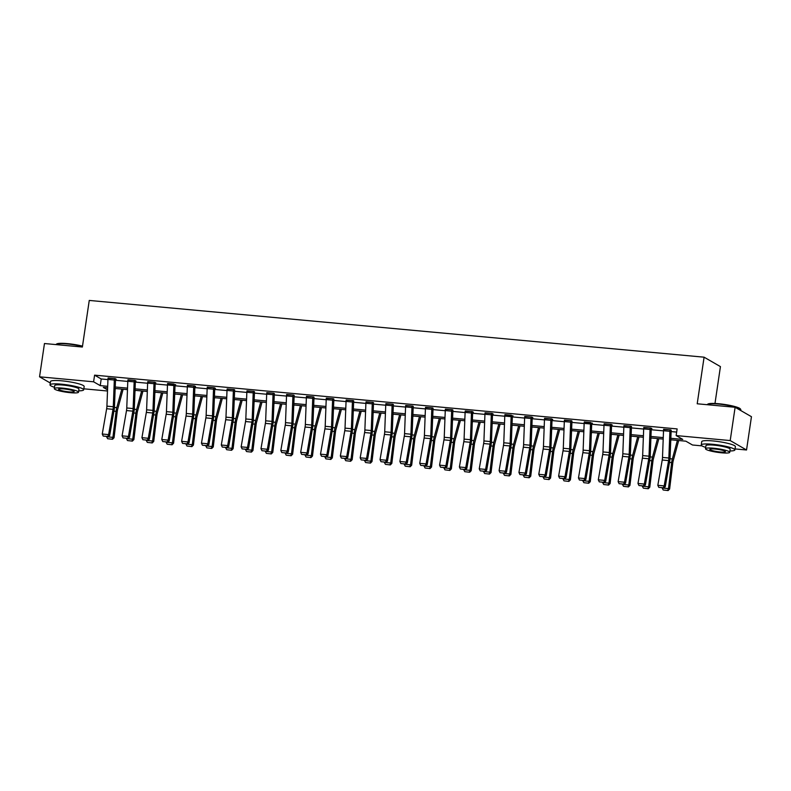 <?xml version="1.0" encoding="UTF-8"?>
<svg xmlns="http://www.w3.org/2000/svg" width="791" height="791" viewBox="0 0 791 791"><rect width="100%" height="100%" fill="white"/><g stroke="black" fill="none" stroke-linecap="round" stroke-linejoin="round"><path stroke-width="1.19" d="M714.985 403.479L720.433 366.609L704.089 357.186L89.254 300.432L82.373 347.031L44.464 343.531L39.55 376.813L93.605 381.806L100.23 385.622L107.685 386.315M704.089 357.186L697.207 403.786L735.116 407.276L751.45 416.699L746.536 449.99L735.037 448.932M701.983 445.877L692.481 444.997L685.856 441.18L670.748 439.786M107.507 391.001L83.816 388.816M670.798 438.293L682.762 439.4L676.147 435.574L677.126 428.92L94.594 375.152L101.208 378.968L107.942 379.591M115.486 380.283L127.786 381.42M135.33 382.122L147.63 383.249M155.174 383.951L167.474 385.088M175.009 385.781L187.319 386.918M194.853 387.61L207.153 388.747M214.697 389.449L226.997 390.576M234.541 391.278L246.841 392.415M254.376 393.107L266.686 394.244M274.22 394.936L286.52 396.073M294.064 396.766L306.364 397.903M313.908 398.605L326.208 399.742M333.753 400.434L346.053 401.571M353.587 402.263L365.887 403.4M373.431 404.092L385.731 405.229M393.275 405.931L405.575 407.058M413.12 407.76L425.42 408.898M432.954 409.59L445.254 410.727M452.798 411.419L465.098 412.556M472.642 413.258L484.942 414.385M492.486 415.087L504.787 416.224M512.321 416.916L524.621 418.053M532.165 418.746L544.465 419.883M552.009 420.575L564.309 421.712M571.853 422.414L584.154 423.551M591.688 424.243L603.988 425.38M611.532 426.072L623.832 427.209M631.376 427.901L643.676 429.038M651.22 429.74L663.52 430.868M671.055 431.57L676.661 432.084M671.124 430.452L670.659 429.869L663.629 429.513M650.182 427.98L650.182 428.01A4.766 1.641 95.3 0 0 650.044 429.483L649.015 456.189A6.803 2.343 -84.7 0 1 648.749 458.77L644.339 484.062L645.407 484.932L649.807 459.64A10.204 3.52 95.3 0 0 650.222 455.774L651.24 429.068L651.922 428.682L650.815 428.04L643.785 427.684M631.445 426.784L630.981 426.211L623.941 425.855M610.494 424.322L610.494 424.352A4.766 1.641 95.3 0 0 610.355 425.815L609.337 452.521A6.803 2.343 -84.7 0 1 609.06 455.102L604.66 480.394L605.728 481.274L610.128 455.982A10.204 3.52 95.3 0 0 610.533 452.106L611.562 425.4L612.234 425.014L611.136 424.381L604.097 424.016M590.659 422.493L590.65 422.513A4.766 1.641 95.3 0 0 590.511 423.986L589.493 450.692A6.803 2.343 -84.7 0 1 589.216 453.273L584.816 478.565L585.884 479.445L590.284 454.153A10.204 3.52 95.3 0 0 590.689 450.277L591.717 423.571L592.4 423.185L584.262 422.186M571.923 421.296L571.448 420.713L564.418 420.357M550.833 420.328L544.475 419.734A4.766 1.641 95.3 0 1 544.613 418.261L550.971 418.854A4.766 1.641 95.3 0 0 550.833 420.328L549.804 447.034A6.803 2.343 -84.7 0 1 549.537 449.614L545.137 474.907L546.195 475.777L550.605 450.484A10.204 3.52 95.3 0 0 551.011 446.618L552.029 419.912L552.711 419.517L551.614 418.884L544.574 418.528M530.988 418.498L524.631 417.905A4.766 1.641 95.3 0 1 524.769 416.432L531.127 417.025A4.766 1.641 95.3 0 0 530.988 418.498L529.96 445.195A6.803 2.343 -84.7 0 1 529.693 447.775L525.293 473.067L526.361 473.947L530.761 448.655A10.204 3.52 95.3 0 0 531.166 444.779L532.195 418.083L532.867 417.688L531.77 417.055L524.73 416.689M511.144 416.659L504.787 416.076A4.766 1.641 95.3 0 1 504.925 414.603L511.283 415.186A4.766 1.641 95.3 0 0 511.144 416.659L510.126 443.365A6.803 2.343 -84.7 0 1 509.849 445.946L505.449 471.238L506.517 472.118L510.917 446.826A10.204 3.52 95.3 0 0 511.322 442.95L512.35 416.244L513.033 415.858L504.885 414.86M491.31 414.83L484.942 414.247A4.766 1.641 95.3 0 1 485.081 412.773L491.448 413.357A4.766 1.641 95.3 0 0 491.31 414.83L490.282 441.536A6.803 2.343 -84.7 0 1 490.005 444.117L485.605 469.409L486.673 470.279L491.073 444.987A10.204 3.52 95.3 0 0 491.478 441.121L492.506 414.415L493.189 414.029L492.081 413.386L485.051 413.031M471.466 413.001L465.108 412.408A4.766 1.641 95.3 0 1 465.246 410.944L471.604 411.528A4.766 1.641 95.3 0 0 471.466 413.001L470.437 439.707A6.803 2.343 -84.7 0 1 470.17 442.288L465.761 467.58L466.828 468.45L471.228 443.158A10.204 3.52 95.3 0 0 471.644 439.292L472.662 412.586L473.344 412.2L472.237 411.557L465.207 411.201M452.867 410.302L452.403 409.728L445.363 409.362M433.023 408.472L432.558 407.899L425.518 407.533M413.179 406.643L412.714 406.06L405.684 405.704M393.345 404.814L392.87 404.231L385.84 403.875M373.5 402.975L373.036 402.401L365.996 402.046M353.656 401.146L353.191 400.572L346.151 400.206M333.812 399.317L333.347 398.743L326.317 398.377M313.978 397.487L313.503 396.904L306.473 396.548M294.133 395.658L293.669 395.075L286.629 394.719M274.289 393.819L273.824 393.246L266.785 392.88M254.445 391.99L253.98 391.416L246.95 391.051M234.611 390.161L234.136 389.577L227.106 389.221M213.659 387.689L213.659 387.719A4.766 1.641 95.3 0 0 213.521 389.192L212.492 415.898A6.803 2.343 -84.7 0 1 212.225 418.479L207.825 443.771L208.883 444.641L213.293 419.349A10.204 3.52 95.3 0 0 213.699 415.483L214.727 388.776L215.399 388.391L214.302 387.748L207.262 387.392M193.825 385.86L193.815 385.889A4.766 1.641 95.3 0 0 193.676 387.363L192.658 414.059A6.803 2.343 -84.7 0 1 192.381 416.639L187.981 441.932L189.049 442.812L193.449 417.519A10.204 3.52 95.3 0 0 193.854 413.644L194.883 386.947L195.555 386.552L194.457 385.919L187.418 385.553M167.623 383.437L173.971 384.05A4.766 1.641 95.3 0 0 173.842 385.524L172.814 412.23A6.803 2.343 -84.7 0 1 172.537 414.81L168.137 440.103L169.205 440.983L173.605 415.69A10.204 3.52 95.3 0 0 174.01 411.814L175.038 385.108L175.721 384.723L167.583 383.724M147.779 381.608L154.136 382.221A4.766 1.641 95.3 0 0 153.998 383.694L152.97 410.4A6.803 2.343 -84.7 0 1 152.703 412.981L148.293 438.273L149.361 439.143L153.761 413.861A10.204 3.52 95.3 0 0 154.176 409.985L155.194 383.279L155.876 382.893L154.769 382.251L147.739 381.895M127.934 379.779L134.292 380.392A4.766 1.641 95.3 0 0 134.154 381.865L133.125 408.571A6.803 2.343 -84.7 0 1 132.858 411.152L128.458 436.444L129.516 437.314L133.926 412.022A10.204 3.52 95.3 0 0 134.332 408.156L135.36 381.45L136.032 381.064L134.935 380.422L127.895 380.066M114.309 380.036L107.952 379.443A4.766 1.641 95.3 0 1 108.09 377.969L114.448 378.563A4.766 1.641 95.3 0 0 114.309 380.036L113.291 406.742A6.803 2.343 -84.7 0 1 113.014 409.323L108.614 434.615L109.682 435.485L114.082 410.193A10.204 3.52 95.3 0 0 114.487 406.327L115.516 379.621L116.188 379.225L115.091 378.592L108.051 378.236M735.116 407.276L730.202 440.567L746.536 449.99M50.288 383.012L39.55 376.813M94.594 375.152L93.605 381.806M676.147 435.574L730.202 440.567M115.229 387.007L127.529 388.144M135.073 388.846L147.373 389.983M154.917 390.675L167.217 391.812M174.752 392.504L187.052 393.641M194.596 394.333L206.896 395.47M214.44 396.172L226.74 397.3M234.284 398.002L246.584 399.139M254.119 399.831L266.419 400.968M273.963 401.66L286.263 402.797M293.807 403.499L306.107 404.626M313.651 405.328L325.951 406.465M333.486 407.157L345.786 408.294M353.33 408.987L365.63 410.124M373.174 410.816L385.474 411.953M393.018 412.655L405.318 413.792M412.853 414.484L425.163 415.621M432.697 416.313L444.997 417.45M452.541 418.142L464.841 419.279M472.385 419.981L484.685 421.109M492.22 421.811L504.529 422.948M512.064 423.64L524.364 424.777M531.908 425.469L544.208 426.606M551.752 427.308L564.052 428.435M571.596 429.137L583.896 430.274M591.431 430.966L603.731 432.104M611.275 432.796L623.575 433.933M631.119 434.625L643.419 435.762M650.963 436.464L663.263 437.601M107.635 387.808L103.324 387.412L107.556 389.854M663.204 439.084L650.904 437.957M643.36 437.255L631.06 436.118M623.516 435.426L611.216 434.289M603.681 433.597L591.371 432.459M583.837 431.767L571.537 430.63M563.993 429.928L551.693 428.791M544.149 428.099L531.849 426.962M524.314 426.27L512.004 425.133M504.47 424.441L492.17 423.304M484.626 422.602L472.326 421.474M464.782 420.772L452.482 419.635M444.947 418.943L432.637 417.806M425.103 417.114L412.803 415.977M405.259 415.275L392.959 414.148M385.415 413.446L373.115 412.309M365.571 411.617L353.27 410.48M345.736 409.787L333.436 408.65M325.892 407.958L313.592 406.821M306.048 406.119L293.748 404.982M286.204 404.29L273.904 403.153M266.369 402.461L254.069 401.324M246.525 400.632L234.225 399.495M226.681 398.793L214.381 397.665M206.837 396.963L194.537 395.826M187.002 395.134L174.702 393.997M167.158 393.305L154.858 392.168M147.314 391.466L135.014 390.339M127.47 389.637L115.17 388.5M101.208 378.968L100.23 385.622M670.026 429.82L670.017 429.839A4.766 1.641 95.3 0 0 669.888 431.313L668.86 458.019A6.803 2.343 -84.7 0 1 668.583 460.599L664.183 485.892L665.251 486.762L669.651 461.479A10.204 3.52 95.3 0 0 670.056 457.603L671.173 430.166M663.669 429.226L663.659 429.256A4.766 1.641 95.3 0 0 663.52 430.729L662.502 457.435A6.803 2.343 -84.7 0 1 662.225 460.016L657.825 485.308L664.183 485.892L663.253 487.77L658.804 487.355L663.253 487.77M663.679 488.116L665.251 486.762M657.825 485.308L658.804 487.355M663.204 490.005L668.108 490.568L663.204 490.005L662.136 487.978M670.699 441.062L671.035 439.816M662.126 488.047L668.484 488.63L671.658 462.626A10.204 3.52 -84.7 0 1 672.37 458.938L677.393 440.399M667.653 490.41L668.484 488.63L669.621 489.026L668.108 490.568M678.698 440.518L673.27 460.56A6.803 2.343 95.3 0 0 672.795 463.022L669.621 489.026M707.411 404.419L707.876 404.082A16.601 2.442 8.4 0 1 718.673 403.736A16.601 2.442 8.4 0 1 740.346 408.888L740.692 409.333A17.006 2.502 -171.6 0 0 718.485 404.063A17.006 2.502 -171.6 0 0 707.411 404.419A17.006 2.502 -171.6 0 0 707.184 404.705M740.712 410.509L740.821 409.728A17.006 2.502 -171.6 0 0 740.692 409.333M729.925 450.959A17.006 2.502 -171.6 0 0 734.888 449.941A17.006 2.502 -171.6 0 0 712.543 444.265A17.006 2.502 -171.6 0 0 701.241 444.967A17.006 2.502 -171.6 0 0 705.691 447.38M734.888 449.941L735.383 446.608A17.006 2.502 -171.6 0 0 713.037 440.943A17.006 2.502 -171.6 0 0 701.726 441.635L701.241 444.967M705.493 448.724L705.948 445.659A12.251 1.8 8.4 0 1 714.085 445.155A12.251 1.8 8.4 0 1 730.172 449.239L729.727 452.304A12.251 1.8 -171.6 0 0 713.64 448.22A12.251 1.8 -171.6 0 0 705.493 448.724A12.251 1.8 -171.6 0 0 721.58 452.808A12.251 1.8 -171.6 0 0 729.727 452.304M715.054 449.041A7.89 1.157 -171.6 0 0 709.804 449.357A7.89 1.157 -171.6 0 0 720.166 451.987A7.89 1.157 -171.6 0 0 725.416 451.671A7.89 1.157 -171.6 0 0 715.054 449.041M82.452 346.458A17.006 2.502 -171.6 0 0 67.265 343.947A17.006 2.502 -171.6 0 0 56.201 344.312L56.655 343.976A16.601 2.442 8.4 0 1 67.453 343.63A16.601 2.442 8.4 0 1 82.501 346.132M78.704 390.843A17.006 2.502 -171.6 0 0 83.668 389.825A17.006 2.502 -171.6 0 0 61.322 384.159A17.006 2.502 -171.6 0 0 50.021 384.861A17.006 2.502 -171.6 0 0 54.47 387.274M83.668 389.825L84.162 386.502A17.006 2.502 -171.6 0 0 61.817 380.827A17.006 2.502 -171.6 0 0 50.505 381.529L50.021 384.861M54.272 388.618L54.727 385.553A12.251 1.8 8.4 0 1 62.865 385.049A12.251 1.8 8.4 0 1 78.962 389.132L78.507 392.198A12.251 1.8 -171.6 0 0 62.42 388.114A12.251 1.8 -171.6 0 0 54.272 388.618A12.251 1.8 -171.6 0 0 70.359 392.692A12.251 1.8 -171.6 0 0 78.507 392.198M63.834 388.925A7.89 1.157 -171.6 0 0 58.583 389.251A7.89 1.157 -171.6 0 0 68.955 391.881A7.89 1.157 -171.6 0 0 74.196 391.555A7.89 1.157 -171.6 0 0 63.834 388.925M643.825 427.397L643.815 427.427A4.766 1.641 95.3 0 0 643.686 428.9L642.658 455.596A6.803 2.343 -84.7 0 1 642.381 458.177L637.981 483.469L644.339 484.062L643.409 485.941L638.96 485.526L643.409 485.941M643.834 486.287L645.407 484.932M637.981 483.469L638.96 485.526M630.338 426.151L630.338 426.181A4.766 1.641 95.3 0 0 630.2 427.654L629.171 454.36A6.803 2.343 -84.7 0 1 628.904 456.941L624.504 482.223L625.562 483.103L629.972 457.811A10.204 3.52 95.3 0 0 630.378 453.945L631.485 426.507M623.98 425.568L623.98 425.588A4.766 1.641 95.3 0 0 623.842 427.061L622.814 453.767A6.803 2.343 -84.7 0 1 622.547 456.348L618.137 481.64L624.504 482.223L623.565 484.102L619.116 483.697L623.565 484.102M624 484.458L625.562 483.103M618.137 481.64L619.116 483.697M643.36 488.166L648.274 488.739L643.36 488.166L642.292 486.149M650.855 439.232L651.191 437.977M642.282 486.218L648.64 486.801L651.814 460.797A10.204 3.52 -84.7 0 1 652.526 457.099L657.548 438.57M647.819 488.581L648.64 486.801L649.777 487.197L648.274 488.739M658.863 438.689L653.425 458.731A6.803 2.343 95.3 0 0 652.951 461.193L649.777 487.197M623.526 486.336L628.43 486.91L623.526 486.336L622.448 484.31M631.01 437.403L631.347 436.148M622.438 484.379L628.796 484.972L631.969 458.968A10.204 3.52 -84.7 0 1 632.681 455.27L637.714 436.731M627.975 486.752L628.796 484.972L629.933 485.367L628.43 486.91M639.019 436.859L633.581 456.901A6.803 2.343 95.3 0 0 633.107 459.363L629.933 485.367M604.136 423.729L604.136 423.758A4.766 1.641 95.3 0 0 603.998 425.232L602.969 451.938A6.803 2.343 -84.7 0 1 602.702 454.518L598.303 479.811L604.66 480.394L603.731 482.273L599.271 481.867L603.731 482.273M604.156 482.619L605.728 481.274M598.303 479.811L599.271 481.867M584.302 421.9L584.292 421.929A4.766 1.641 95.3 0 0 584.154 423.403L583.135 450.109A6.803 2.343 -84.7 0 1 582.858 452.689L578.458 477.982L584.816 478.565L583.887 480.444L579.437 480.028L583.887 480.444M584.312 480.79L585.884 479.445M578.458 477.982L579.437 480.028M564.458 420.07L570.815 420.683A4.766 1.641 95.3 0 0 570.677 422.157L569.649 448.863A6.803 2.343 -84.7 0 1 569.382 451.443L564.972 476.736L566.04 477.606L570.44 452.314A10.204 3.52 95.3 0 0 570.855 448.448L571.962 421.01M564.448 420.1A4.766 1.641 95.3 0 0 564.319 421.573L563.291 448.27A6.803 2.343 -84.7 0 1 563.014 450.85L558.614 476.142L564.972 476.736L564.042 478.614L559.593 478.199L564.042 478.614M564.467 478.96L566.04 477.606M558.614 476.142L559.593 478.199M603.681 484.507L608.586 485.081L603.681 484.507L602.604 482.48M611.166 435.574L611.512 434.318M602.594 482.55L608.961 483.133L612.125 457.139A10.204 3.52 -84.7 0 1 612.837 453.441L617.87 434.902M608.131 484.923L608.961 483.133L610.098 483.528L608.586 485.081M619.175 435.02L613.737 455.062A6.803 2.343 95.3 0 0 613.262 457.534L610.098 483.528M583.837 482.678L588.741 483.242L583.837 482.678L582.769 480.651M591.332 433.735L591.668 432.489M582.759 480.72L589.117 481.304L592.291 455.309A10.204 3.52 -84.7 0 1 593.003 451.612L598.026 433.072M588.286 483.083L589.117 481.304L590.254 481.699L588.741 483.242M599.331 433.191L593.903 453.233A6.803 2.343 95.3 0 0 593.428 455.695L590.254 481.699M563.993 480.849L568.907 481.412L563.993 480.849L562.925 478.822M571.488 431.906L571.824 430.65M562.915 478.891L569.273 479.475L572.447 453.47A10.204 3.52 -84.7 0 1 573.159 449.772L578.181 431.243M568.452 481.254L569.273 479.475L570.41 479.87L568.907 481.412M579.496 431.362L574.058 451.404A6.803 2.343 95.3 0 0 573.584 453.866L570.41 479.87M544.159 479.01L549.063 479.583L544.159 479.01L543.081 476.983M551.643 430.077L551.98 428.821M543.071 477.052L549.429 477.645L552.602 451.641A10.204 3.52 -84.7 0 1 553.314 447.943L558.347 429.414M548.608 479.425L549.429 477.645L550.566 478.041L549.063 479.583M559.652 429.533L554.214 449.575A6.803 2.343 95.3 0 0 553.74 452.037L550.566 478.041M524.314 477.181L529.219 477.754L524.314 477.181L523.237 475.154M531.799 428.247L532.145 426.992M523.227 475.223L529.594 475.816L532.758 449.812A10.204 3.52 -84.7 0 1 533.47 446.114L538.503 427.575M528.764 477.596L529.594 475.816L530.731 476.202L529.219 477.754M539.808 427.704L534.37 447.736A6.803 2.343 95.3 0 0 533.895 450.208L530.731 476.202M504.47 475.351L509.374 475.915L504.47 475.351L503.402 473.325M511.955 426.408L512.301 425.163M503.392 473.394L509.75 473.977L512.924 447.983A10.204 3.52 -84.7 0 1 513.626 444.285L518.659 425.746M508.92 475.757L509.75 473.977L510.887 474.373L509.374 475.915M519.964 425.865L514.526 445.906A6.803 2.343 95.3 0 0 514.061 448.378L510.887 474.373M484.626 473.522L489.53 474.086L484.626 473.522L483.558 471.495M492.121 424.579L492.457 423.323M483.548 471.565L489.906 472.148L493.08 446.144A10.204 3.52 -84.7 0 1 493.792 442.446L498.814 423.917M489.085 473.928L489.906 472.148L491.043 472.543L489.53 474.086M500.13 424.035L494.691 444.077A6.803 2.343 95.3 0 0 494.217 446.539L491.043 472.543M464.792 471.683L469.696 472.257L464.792 471.683L463.714 469.656M472.276 422.75L472.613 421.494M463.704 469.725L470.062 470.319L473.236 444.315A10.204 3.52 -84.7 0 1 473.947 440.617L478.98 422.087M469.241 472.098L470.062 470.319L471.199 470.714L469.696 472.257M480.285 422.206L474.847 442.248A6.803 2.343 95.3 0 0 474.373 444.71L471.199 470.714M444.947 469.854L449.852 470.427L444.947 469.854L443.87 467.827M452.432 420.921L452.778 419.665M443.86 467.896L450.227 468.49L453.391 442.485A10.204 3.52 -84.7 0 1 454.103 438.787L459.136 420.248M449.397 470.269L450.227 468.49L451.364 468.885L449.852 470.427M460.441 420.377L455.003 440.419A6.803 2.343 95.3 0 0 454.528 442.881L451.364 468.885M425.103 468.025L430.007 468.588L425.103 468.025L424.035 465.998M432.588 419.092L432.934 417.836M424.025 466.067L430.383 466.65L433.557 440.656A10.204 3.52 -84.7 0 1 434.259 436.958L439.292 418.419M429.553 468.43L430.383 466.65L431.52 467.046L430.007 468.588M440.597 418.538L435.159 438.58A6.803 2.343 95.3 0 0 434.694 441.052L431.52 467.046M405.259 466.196L410.163 466.759L405.259 466.196L404.191 464.169M412.754 417.252L413.09 416.007M404.181 464.238L410.539 464.821L413.713 438.817A10.204 3.52 -84.7 0 1 414.425 435.129L419.448 416.59M409.708 466.601L410.539 464.821L411.676 465.217L410.163 466.759M420.763 416.709L415.324 436.751A6.803 2.343 95.3 0 0 414.85 439.213L411.676 465.217M385.415 464.357L390.329 464.93L385.415 464.357L384.347 462.34M392.909 415.423L393.246 414.168M384.337 462.409L390.695 462.992L393.869 436.988A10.204 3.52 -84.7 0 1 394.58 433.29L399.613 414.761M389.874 464.772L390.695 462.992L391.832 463.388L390.329 464.93M400.918 414.88L395.48 434.921A6.803 2.343 95.3 0 0 395.006 437.383L391.832 463.388M365.58 462.527L370.485 463.101L365.58 462.527L364.503 460.5M373.065 413.594L373.411 412.338M364.493 460.57L370.86 461.163L374.024 435.159A10.204 3.52 -84.7 0 1 374.736 431.461L379.769 412.922M370.03 462.943L370.86 461.163L371.988 461.558L370.485 463.101M381.074 413.05L375.636 433.092A6.803 2.343 95.3 0 0 375.161 435.554L371.988 461.558M345.736 460.698L350.64 461.272L345.736 460.698L344.658 458.671M353.221 411.765L353.567 410.509M344.658 458.74L351.016 459.324L354.19 433.33A10.204 3.52 -84.7 0 1 354.892 429.632L359.925 411.093M350.186 461.113L351.016 459.324L352.153 459.719L350.64 461.272M361.23 411.211L355.792 431.253A6.803 2.343 95.3 0 0 355.327 433.725L352.153 459.719M325.892 458.869L330.796 459.433L325.892 458.869L324.824 456.842M333.387 409.926L333.723 408.68M324.814 456.911L331.172 457.495L334.346 431.5A10.204 3.52 -84.7 0 1 335.058 427.802L340.081 409.263M330.341 459.274L331.172 457.495L332.309 457.89L330.796 459.433M341.396 409.382L335.957 429.424A6.803 2.343 95.3 0 0 335.483 431.886L332.309 457.89M306.048 457.04L310.962 457.603L306.048 457.04L304.98 455.013M313.543 408.097L313.879 406.841M304.97 455.082L311.328 455.665L314.502 429.661A10.204 3.52 -84.7 0 1 315.214 425.963L320.236 407.434M310.507 457.445L311.328 455.665L312.465 456.061L310.962 457.603M321.551 407.553L316.113 427.595A6.803 2.343 95.3 0 0 315.639 430.057L312.465 456.061M286.213 455.201L291.118 455.774L286.213 455.201L285.136 453.174M293.698 406.267L294.044 405.012M285.126 453.243L291.493 453.836L294.657 427.832A10.204 3.52 -84.7 0 1 295.369 424.134L300.402 405.605M290.663 455.616L291.493 453.836L292.621 454.232L291.118 455.774M301.707 405.724L296.269 425.766A6.803 2.343 95.3 0 0 295.794 428.228L292.621 454.232M266.369 453.372L271.273 453.945L266.369 453.372L265.292 451.345M273.854 404.438L274.2 403.183M265.292 451.414L271.649 452.007L274.823 426.003A10.204 3.52 -84.7 0 1 275.525 422.305L280.558 403.766M270.819 453.787L271.649 452.007L272.786 452.393L271.273 453.945M281.863 403.894L276.425 423.936A6.803 2.343 95.3 0 0 275.96 426.398L272.786 452.393M246.525 451.542L251.429 452.106L246.525 451.542L245.457 449.515M254.02 402.609L254.356 401.353M245.447 449.585L251.805 450.168L254.979 424.174A10.204 3.52 -84.7 0 1 255.691 420.476L260.714 401.937M250.974 451.948L251.805 450.168L252.942 450.563L251.429 452.106M262.029 402.055L256.591 422.097A6.803 2.343 95.3 0 0 256.116 424.569L252.942 450.563M544.475 419.734L543.447 446.44A6.803 2.343 -84.7 0 1 543.18 449.021L538.77 474.313L545.137 474.907L544.198 476.775L539.749 476.37L544.198 476.775M544.633 477.131L546.195 475.777M538.77 474.313L539.749 476.37M524.631 417.905L523.602 444.611A6.803 2.343 -84.7 0 1 523.335 447.192L518.936 472.484L525.293 473.067L524.364 474.946L519.905 474.541L524.364 474.946M524.789 475.302L526.361 473.947M518.936 472.484L519.905 474.541M504.787 416.076L503.768 442.782A6.803 2.343 -84.7 0 1 503.491 445.363L499.091 470.655L505.449 471.238L504.52 473.117L500.07 472.702L504.52 473.117M504.945 473.463L506.517 472.118M499.091 470.655L500.07 472.702M484.942 414.247L483.924 440.953A6.803 2.343 -84.7 0 1 483.647 443.533L479.247 468.826L485.605 469.409L484.675 471.288L480.226 470.872L484.675 471.288M485.101 471.634L486.673 470.279M479.247 468.826L480.226 470.872M465.108 412.408L464.08 439.114A6.803 2.343 -84.7 0 1 463.813 441.694L459.403 466.987L465.761 467.58L464.831 469.449L460.382 469.043L464.831 469.449M465.256 469.805L466.828 468.45M459.403 466.987L460.382 469.043M451.621 411.172L445.264 410.578A4.766 1.641 95.3 0 1 445.402 409.105L451.76 409.698A4.766 1.641 95.3 0 0 451.621 411.172L450.593 437.868A6.803 2.343 -84.7 0 1 450.326 440.449L445.926 465.741L446.984 466.621L451.394 441.329A10.204 3.52 95.3 0 0 451.799 437.453L452.907 410.025M445.264 410.578L444.235 437.285A6.803 2.343 -84.7 0 1 443.969 439.865L439.569 465.157L445.926 465.741L444.997 467.619L440.538 467.214L444.997 467.619M445.422 467.975L446.984 466.621M439.569 465.157L440.538 467.214M431.777 409.333L425.42 408.749A4.766 1.641 95.3 0 1 425.558 407.276L431.916 407.859A4.766 1.641 95.3 0 0 431.777 409.333L430.759 436.039A6.803 2.343 -84.7 0 1 430.482 438.619L426.082 463.912L427.15 464.792L431.55 439.499A10.204 3.52 95.3 0 0 431.955 435.623L433.063 408.186M425.42 408.749L424.401 435.455A6.803 2.343 -84.7 0 1 424.124 438.036L419.724 463.328L426.082 463.912L425.153 465.79L420.703 465.375L425.153 465.79M425.578 466.136L427.15 464.792M419.724 463.328L420.703 465.375M411.943 407.503L405.575 406.92A4.766 1.641 95.3 0 1 405.714 405.447L412.071 406.03A4.766 1.641 95.3 0 0 411.943 407.503L410.915 434.21A6.803 2.343 -84.7 0 1 410.638 436.79L406.238 462.082L407.306 462.953L411.706 437.67A10.204 3.52 95.3 0 0 412.111 433.794L413.228 406.356M405.575 406.92L404.557 433.626A6.803 2.343 -84.7 0 1 404.28 436.207L399.88 461.499L406.238 462.082L405.308 463.961L400.859 463.546L405.308 463.961M405.734 464.307L407.306 462.953M399.88 461.499L400.859 463.546M392.237 404.171L392.237 404.201A4.766 1.641 95.3 0 0 392.099 405.674L391.07 432.38A6.803 2.343 -84.7 0 1 390.803 434.961L386.394 460.253L387.461 461.123L391.861 435.831A10.204 3.52 95.3 0 0 392.277 431.965L393.384 404.527M392.237 404.201L385.879 403.618A4.766 1.641 95.3 0 0 385.741 405.091L384.713 431.787A6.803 2.343 -84.7 0 1 384.436 434.368L380.036 459.66L386.394 460.253L385.464 462.132L381.015 461.717L385.464 462.132M385.889 462.478L387.461 461.123M380.036 459.66L381.015 461.717M372.393 402.342L372.393 402.372A4.766 1.641 95.3 0 0 372.254 403.845L371.226 430.551A6.803 2.343 -84.7 0 1 370.959 433.132L366.559 458.414L367.617 459.294L372.027 434.002A10.204 3.52 95.3 0 0 372.432 430.136L373.54 402.698M372.393 402.372L366.035 401.779A4.766 1.641 95.3 0 0 365.897 403.252L364.869 429.958A6.803 2.343 -84.7 0 1 364.602 432.539L360.192 457.831L366.559 458.414L365.63 460.293L361.171 459.887L365.63 460.293M366.055 460.649L367.617 459.294M360.192 457.831L361.171 459.887M352.559 400.513L352.549 400.543A4.766 1.641 95.3 0 0 352.41 402.006L351.392 428.712A6.803 2.343 -84.7 0 1 351.115 431.293L346.715 456.585L347.783 457.465L352.183 432.173A10.204 3.52 95.3 0 0 352.588 428.297L353.696 400.859M346.191 399.92L346.191 399.949A4.766 1.641 95.3 0 0 346.053 401.423L345.024 428.129A6.803 2.343 -84.7 0 1 344.757 430.709L340.357 456.002L346.715 456.585L345.786 458.464L341.336 458.058L345.786 458.464M346.211 458.82L347.783 457.465M340.357 456.002L341.336 458.058M332.714 398.684L332.704 398.704A4.766 1.641 95.3 0 0 332.576 400.177L331.548 426.883A6.803 2.343 -84.7 0 1 331.271 429.464L326.871 454.756L327.939 455.636L332.339 430.344A10.204 3.52 95.3 0 0 332.744 426.468L333.861 399.03M326.357 398.091L326.347 398.12A4.766 1.641 95.3 0 0 326.208 399.593L325.19 426.3A6.803 2.343 -84.7 0 1 324.913 428.88L320.513 454.172L326.871 454.756L325.941 456.634L321.492 456.219L325.941 456.634M326.367 456.98L327.939 455.636M320.513 454.172L321.492 456.219M312.87 396.845L312.87 396.874A4.766 1.641 95.3 0 0 312.732 398.348L311.703 425.054A6.803 2.343 -84.7 0 1 311.436 427.634L307.027 452.927L308.095 453.797L312.494 428.504A10.204 3.52 95.3 0 0 312.91 424.638L314.017 397.201M306.512 396.261L306.503 396.291A4.766 1.641 95.3 0 0 306.374 397.764L305.346 424.46A6.803 2.343 -84.7 0 1 305.069 427.041L300.669 452.333L307.027 452.927L306.097 454.805L301.648 454.39L306.097 454.805M306.522 455.151L308.095 453.797M300.669 452.333L301.648 454.39M293.026 395.016L293.026 395.045A4.766 1.641 95.3 0 0 292.888 396.518L291.859 423.225A6.803 2.343 -84.7 0 1 291.592 425.805L287.192 451.097L288.25 451.968L292.66 426.675A10.204 3.52 95.3 0 0 293.065 422.809L294.173 395.371M286.668 394.432L286.668 394.452A4.766 1.641 95.3 0 0 286.53 395.925L285.502 422.631A6.803 2.343 -84.7 0 1 285.235 425.212L280.825 450.504L287.192 451.097L286.263 452.966L281.804 452.561L286.263 452.966M286.688 453.322L288.25 451.968M280.825 450.504L281.804 452.561M273.192 393.186L273.182 393.216A4.766 1.641 95.3 0 0 273.043 394.689L272.025 421.385A6.803 2.343 -84.7 0 1 271.748 423.966L267.348 449.258L268.416 450.138L272.816 424.846A10.204 3.52 95.3 0 0 273.221 420.97L274.329 393.542M266.824 392.603L266.824 392.623A4.766 1.641 95.3 0 0 266.686 394.096L265.657 420.802A6.803 2.343 -84.7 0 1 265.39 423.383L260.99 448.675L267.348 449.258L266.419 451.137L261.969 450.732L266.419 451.137M266.844 451.493L268.416 450.138M260.99 448.675L261.969 450.732M253.347 391.357L253.338 391.377A4.766 1.641 95.3 0 0 253.209 392.85L252.181 419.556A6.803 2.343 -84.7 0 1 251.904 422.137L247.504 447.429L248.572 448.309L252.972 423.017A10.204 3.52 95.3 0 0 253.377 419.141L254.494 391.703M246.99 390.764L246.98 390.794A4.766 1.641 95.3 0 0 246.841 392.267L245.823 418.973A6.803 2.343 -84.7 0 1 245.546 421.554L241.146 446.846L247.504 447.429L246.574 449.308L242.125 448.892L246.574 449.308M247 449.654L248.572 448.309M241.146 446.846L242.125 448.892M233.503 389.518L233.503 389.548A4.766 1.641 95.3 0 0 233.365 391.021L232.336 417.727A6.803 2.343 -84.7 0 1 232.07 420.308L227.66 445.6L228.728 446.47L233.127 421.178A10.204 3.52 95.3 0 0 233.543 417.312L234.65 389.874M227.146 388.935L227.136 388.964A4.766 1.641 95.3 0 0 227.007 390.438L225.979 417.144A6.803 2.343 -84.7 0 1 225.702 419.724L221.302 445.017L227.66 445.6L226.73 447.479L222.281 447.063L226.73 447.479M227.155 447.825L228.728 446.47M221.302 445.017L222.281 447.063M207.301 387.106L207.301 387.135A4.766 1.641 95.3 0 0 207.163 388.599L206.135 415.305A6.803 2.343 -84.7 0 1 205.868 417.885L201.458 443.178L207.825 443.771L206.886 445.64L202.437 445.234L206.886 445.64M207.321 445.995L208.883 444.641M201.458 443.178L202.437 445.234M187.457 385.276L187.457 385.296A4.766 1.641 95.3 0 0 187.319 386.769L186.29 413.475A6.803 2.343 -84.7 0 1 186.023 416.056L181.623 441.348L187.981 441.932L187.052 443.81L182.592 443.405L187.052 443.81M187.477 444.166L189.049 442.812M181.623 441.348L182.592 443.405M167.613 383.467A4.766 1.641 95.3 0 0 167.474 384.94L166.456 411.646A6.803 2.343 -84.7 0 1 166.179 414.227L161.779 439.519L168.137 440.103L167.208 441.981L162.758 441.566L167.208 441.981M167.633 442.327L169.205 440.983M161.779 439.519L162.758 441.566M226.681 449.713L231.595 450.277L226.681 449.713L225.613 447.686M234.176 400.77L234.512 399.514M225.603 447.755L231.961 448.339L235.135 422.335A10.204 3.52 -84.7 0 1 235.847 418.637L240.869 400.108M231.14 450.119L231.961 448.339L233.098 448.734L231.595 450.277M242.184 400.226L236.746 420.268A6.803 2.343 95.3 0 0 236.272 422.73L233.098 448.734M206.846 447.874L211.751 448.448L206.846 447.874L205.769 445.847M214.331 398.941L214.668 397.685M205.759 445.916L212.117 446.51L215.29 420.505A10.204 3.52 -84.7 0 1 216.002 416.808L221.035 398.278M211.296 448.289L212.117 446.51L213.254 446.905L211.751 448.448M222.34 398.397L216.902 418.439A6.803 2.343 95.3 0 0 216.427 420.901L213.254 446.905M187.002 446.045L191.906 446.618L187.002 446.045L185.925 444.018M194.487 397.112L194.833 395.856M185.925 444.087L192.282 444.68L195.456 418.676A10.204 3.52 -84.7 0 1 196.158 414.978L201.191 396.439M191.452 446.46L192.282 444.68L193.419 445.076L191.906 446.618M202.496 396.568L197.058 416.61A6.803 2.343 95.3 0 0 196.583 419.072L193.419 445.076M167.158 444.216L172.062 444.779L167.158 444.216L166.09 442.189M174.653 395.282L174.989 394.027M166.08 442.258L172.438 442.841L175.612 416.847A10.204 3.52 -84.7 0 1 176.324 413.149L181.347 394.61M171.607 444.621L172.438 442.841L173.575 443.237L172.062 444.779M182.652 394.729L177.224 414.771A6.803 2.343 95.3 0 0 176.749 417.243L173.575 443.237M147.769 381.638A4.766 1.641 95.3 0 0 147.64 383.111L146.612 409.817A6.803 2.343 -84.7 0 1 146.335 412.398L141.935 437.69L148.293 438.273L147.363 440.152L142.914 439.737L147.363 440.152M147.788 440.498L149.361 439.143M141.935 437.69L142.914 439.737M147.314 442.387L152.228 442.95L147.314 442.387L146.246 440.36M154.809 393.443L155.145 392.198M146.236 440.429L152.594 441.012L155.768 415.008A10.204 3.52 -84.7 0 1 156.48 411.32L161.502 392.781M151.773 442.792L152.594 441.012L153.731 441.408L152.228 442.95M162.817 392.9L157.379 412.942A6.803 2.343 95.3 0 0 156.905 415.404L153.731 441.408M127.934 379.809A4.766 1.641 95.3 0 0 127.796 381.282L126.768 407.978A6.803 2.343 -84.7 0 1 126.501 410.559L122.091 435.851L128.458 436.444L127.519 438.323L123.07 437.907L127.519 438.323M127.954 438.669L129.516 437.314M122.091 435.851L123.07 437.907M127.48 440.547L132.384 441.121L127.48 440.547L126.402 438.53M134.964 391.614L135.301 390.358M126.392 438.6L132.75 439.183L135.923 413.179A10.204 3.52 -84.7 0 1 136.635 409.481L141.668 390.952M131.929 440.963L132.75 439.183L133.887 439.578L132.384 441.121M142.973 391.07L137.535 411.112A6.803 2.343 95.3 0 0 137.061 413.574L133.887 439.578M107.952 379.443L106.923 406.149A6.803 2.343 -84.7 0 1 106.656 408.729L102.257 434.022L108.614 434.615L107.685 436.484L103.226 436.078L107.685 436.484M108.11 436.84L109.682 435.485M102.257 434.022L103.226 436.078M107.635 438.718L112.54 439.292L107.635 438.718L106.558 436.691M115.12 389.785L115.466 388.529M106.548 436.761L112.915 437.354L116.079 411.35A10.204 3.52 -84.7 0 1 116.791 407.652L121.824 389.113M112.085 439.134L112.915 437.354L114.052 437.749L112.54 439.292M123.129 389.241L117.691 409.283A6.803 2.343 95.3 0 0 117.216 411.745L114.052 437.749M670.017 429.839L663.659 429.256M668.86 458.019L662.502 457.435M668.583 460.599L662.225 460.016M669.888 431.313L663.52 430.729M669.483 462.428L671.658 462.626M669.997 458.711L672.37 458.938M650.182 428.01L643.815 427.427M649.015 456.189L642.658 455.596M648.749 458.77L642.381 458.177M650.044 429.483L643.686 428.9M630.338 426.181L623.98 425.588M629.171 454.36L622.814 453.767M628.904 456.941L622.547 456.348M630.2 427.654L623.842 427.061M649.638 460.599L651.814 460.797M650.153 456.882L652.526 457.099M629.804 458.77L631.969 458.968M630.308 455.052L632.681 455.27M610.494 424.352L604.136 423.758M609.337 452.521L602.969 451.938M609.06 455.102L602.702 454.518M610.355 425.815L603.998 425.232M590.65 422.513L584.292 421.929M589.493 450.692L583.135 450.109M589.216 453.273L582.858 452.689M590.511 423.986L584.154 423.403M569.649 448.863L563.291 448.27M569.382 451.443L563.014 450.85M570.677 422.157L564.319 421.573M609.96 456.931L612.125 457.139M610.474 453.223L612.837 453.441M590.116 455.102L592.291 455.309M590.63 451.384L593.003 451.612M570.271 453.273L572.447 453.47M570.786 449.555L573.159 449.772M550.437 451.443L552.602 451.641M550.941 447.726L553.314 447.943M530.593 449.614L532.758 449.812M531.107 445.897L533.47 446.114M510.749 447.775L512.924 447.983M511.263 444.067L513.626 444.285M490.904 445.946L493.08 446.144M491.419 442.228L493.792 442.446M471.07 444.117L473.236 444.315M471.574 440.399L473.947 440.617M451.226 442.288L453.391 442.485M451.73 438.57L454.103 438.787M431.382 440.449L433.557 440.656M431.896 436.741L434.259 436.958M411.538 438.619L413.713 438.817M412.052 434.902L414.425 435.129M391.703 436.79L393.869 436.988M392.207 433.072L394.58 433.29M371.859 434.961L374.024 435.159M372.363 431.243L374.736 431.461M352.015 433.122L354.19 433.33M352.529 429.414L354.892 429.632M332.171 431.293L334.346 431.5M332.685 427.575L335.058 427.802M312.336 429.464L314.502 429.661M312.84 425.746L315.214 425.963M292.492 427.634L294.657 427.832M292.996 423.917L295.369 424.134M272.648 425.805L274.823 426.003M273.162 422.087L275.525 422.305M252.804 423.966L254.979 424.174M253.318 420.258L255.691 420.476M549.804 447.034L543.447 446.44M549.537 449.614L543.18 449.021M529.96 445.195L523.602 444.611M529.693 447.775L523.335 447.192M510.126 443.365L503.768 442.782M509.849 445.946L503.491 445.363M490.282 441.536L483.924 440.953M490.005 444.117L483.647 443.533M470.437 439.707L464.08 439.114M470.17 442.288L463.813 441.694M450.593 437.868L444.235 437.285M450.326 440.449L443.969 439.865M430.759 436.039L424.401 435.455M430.482 438.619L424.124 438.036M410.915 434.21L404.557 433.626M410.638 436.79L404.28 436.207M391.07 432.38L384.713 431.787M390.803 434.961L384.436 434.368M392.099 405.674L385.741 405.091M371.226 430.551L364.869 429.958M370.959 433.132L364.602 432.539M372.254 403.845L365.897 403.252M352.549 400.543L346.191 399.949M351.392 428.712L345.024 428.129M351.115 431.293L344.757 430.709M352.41 402.006L346.053 401.423M332.704 398.704L326.347 398.12M331.548 426.883L325.19 426.3M331.271 429.464L324.913 428.88M332.576 400.177L326.208 399.593M312.87 396.874L306.503 396.291M311.703 425.054L305.346 424.46M311.436 427.634L305.069 427.041M312.732 398.348L306.374 397.764M293.026 395.045L286.668 394.452M291.859 423.225L285.502 422.631M291.592 425.805L285.235 425.212M292.888 396.518L286.53 395.925M273.182 393.216L266.824 392.623M272.025 421.385L265.657 420.802M271.748 423.966L265.39 423.383M273.043 394.689L266.686 394.096M253.338 391.377L246.98 390.794M252.181 419.556L245.823 418.973M251.904 422.137L245.546 421.554M253.209 392.85L246.841 392.267M233.503 389.548L227.136 388.964M232.336 417.727L225.979 417.144M232.07 420.308L225.702 419.724M233.365 391.021L227.007 390.438M213.659 387.719L207.301 387.135M212.492 415.898L206.135 415.305M212.225 418.479L205.868 417.885M213.521 389.192L207.163 388.599M193.815 385.889L187.457 385.296M192.658 414.059L186.29 413.475M192.381 416.639L186.023 416.056M193.676 387.363L187.319 386.769M172.814 412.23L166.456 411.646M172.537 414.81L166.179 414.227M173.842 385.524L167.474 384.94M232.969 422.137L235.135 422.335M233.474 418.419L235.847 418.637M213.125 420.308L215.29 420.505M213.629 416.59L216.002 416.808M193.281 418.479L195.456 418.676M193.795 414.761L196.158 414.978M173.437 416.639L175.612 416.847M173.951 412.932L176.324 413.149M152.97 410.4L146.612 409.817M152.703 412.981L146.335 412.398M153.998 383.694L147.64 383.111M153.602 414.81L155.768 415.008M154.107 411.093L156.48 411.32M133.125 408.571L126.768 407.978M132.858 411.152L126.501 410.559M134.154 381.865L127.796 381.282M133.758 412.981L135.923 413.179M134.262 409.263L136.635 409.481M113.291 406.742L106.923 406.149M113.014 409.323L106.656 408.729M113.914 411.152L116.079 411.35M114.428 407.434L116.791 407.652"/></g></svg>
